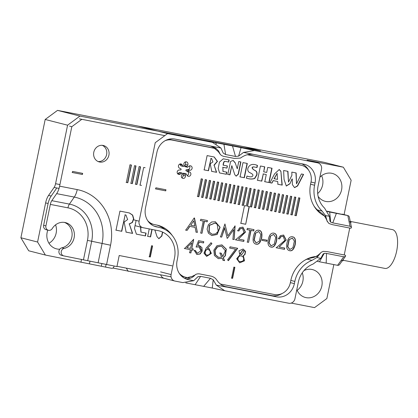 <?xml version="1.0" encoding="UTF-8"?>
<svg xmlns="http://www.w3.org/2000/svg" width="418" height="418" viewBox="0 0 418 418"><rect width="100%" height="100%" fill="white"/><g stroke="black" fill="none" stroke-linecap="round" stroke-linejoin="round"><path stroke-width="0.63" d="M127.798 182.739L126.351 182.457L129.982 164.765L131.43 165.047L127.798 182.739L126.121 182.4M141.498 185.409L140.051 185.127L143.682 167.435L145.13 167.717M172.106 265.822L119.203 255.513L116.936 266.569L63.917 255.926A3.846 3.49 104.3 0 1 63.74 255.884A3.846 3.49 104.3 0 1 61.18 252.106A3.846 3.49 104.3 0 1 64.147 248.412A13.266 12.049 -75.7 0 0 74.383 235.663A13.266 12.049 -75.7 0 0 65.558 222.632A13.266 12.049 -75.7 0 0 52.255 228.562A3.846 3.49 104.3 0 1 48.399 230.281A3.846 3.49 104.3 0 1 45.917 225.892L50.327 204.407A5.643 2.356 101 0 1 51.801 200.671L56.66 193.644A11.291 4.713 -79 0 0 59.607 186.167L71.812 126.701L69.529 126.116M79.399 118.843L164.823 135.625M81.682 119.428L71.812 126.701M103.053 145.433A8.464 7.691 -75.7 0 1 103.445 145.521A8.464 7.691 -75.7 0 1 108.8 155.632A8.464 7.691 -75.7 0 1 99.254 161.933A8.464 7.691 -75.7 0 1 93.841 152.037A8.464 7.691 -75.7 0 1 103.053 145.433M72.356 172.514L72.586 171.406L82.654 173.371L82.43 174.473L72.356 172.514M132.365 183.627L130.918 183.345L134.549 165.659L135.996 165.941L132.365 183.627L130.688 183.288M136.932 184.521L135.484 184.233L139.116 166.547L140.563 166.829L136.932 184.521L135.254 184.176M154.848 230.01L157.053 236.713L158.892 238.699L161.886 236.003L162.68 232.131M149.236 228.912L147.711 236.348L150.584 236.907L152.11 229.477M119.94 211.111L116.026 230.177L121.779 231.295L125.149 214.868L125.954 215.03L127.652 219.581L124.146 222.015L126.131 232.147L132.616 233.406L129.334 224.001L132.412 222.501L133.755 218.823L132.658 215.108L129.423 212.971L119.94 211.111M136.116 220.427L134.476 228.411L136.409 234.143L145.506 235.919L146.081 233.108L141.038 232.121L140.73 227.126M150.323 256.976L149.315 256.783L151.582 245.727L152.591 245.92L150.323 256.976L149.085 256.725M56.597 187.933A5.643 2.356 101 0 1 55.85 189.323L50.986 196.35A11.291 4.713 -79 0 0 48.044 203.827L43.634 225.307L45.917 225.892M64.403 222.402A13.266 12.049 -75.7 0 1 72.053 235.726A13.266 12.049 -75.7 0 1 61.864 247.827L64.147 248.412M48.399 230.281L46.111 229.701A3.846 3.49 -75.7 0 1 43.634 225.307M61.629 255.341A3.846 3.49 -75.7 0 1 61.451 255.299A3.846 3.49 -75.7 0 1 58.896 251.521A3.846 3.49 -75.7 0 1 61.864 247.827M98.136 161.541A8.464 7.691 104.3 0 0 106.517 155.047A8.464 7.691 104.3 0 0 102.274 145.328M82.424 173.313L82.43 174.473M82.2 174.416L72.131 172.456M141.268 185.352L139.821 185.069M135.766 165.883L132.14 183.57M131.205 164.99L127.574 182.682M140.333 166.772L136.702 184.458M158.777 238.668L161.656 235.945L162.461 232.032M147.481 236.29L150.584 236.907M150.36 236.849L151.88 229.43M115.796 230.114L121.779 231.295M121.549 231.238L125.149 214.868M124.919 214.81L125.839 214.998M125.907 232.084L132.616 233.406M132.391 233.349L129.334 224.001M129.105 223.944L132.166 222.46L133.52 218.823L132.48 215.118L129.308 212.94M136.299 234.111L145.506 235.919M145.276 235.862L145.851 233.051M140.923 232.089L140.5 227.068M152.361 245.862L150.093 256.918M164.347 278.367L112.886 268.032M114.077 266.015L113.983 266.459A2.257 2.053 104.3 0 1 111.517 268.278L45.384 255.048L28.701 250.79L20.9 237.769L37.583 242.032L45.384 255.048M203.54 138.823L57.522 110.378L79.922 116.094L260.503 150.935L243.819 146.671L203.535 138.849M79.922 116.094L67.58 125.191L45.186 119.47L20.9 237.769M48.127 203.43L45.609 202.939A11.291 4.713 101 0 1 48.551 195.462L54.094 187.447A5.643 2.356 -79 0 0 55.568 183.711L67.58 125.191M45.609 202.939L37.583 242.032M45.186 119.47L57.522 110.378M55.573 224.837A14.395 13.078 -75.7 0 1 48.969 243.266M47.798 230.13A14.395 13.078 104.3 0 0 56.43 248.846A14.395 13.078 104.3 0 0 59.743 249.212M201.617 197.286L202.902 197.536L206.534 179.85L205.248 179.599L201.617 197.286M209.731 198.869L211.022 199.12L214.653 181.428L213.363 181.177L209.731 198.869M217.851 200.452L219.142 200.703L222.773 183.011L221.483 182.76L217.851 200.452M225.971 202.03L227.256 202.281L230.888 184.594L229.602 184.343L225.971 202.03M234.085 203.613L235.376 203.864L239.007 186.172L237.717 185.921L234.085 203.613M242.205 205.196L243.495 205.447L247.122 187.755L245.836 187.504L242.205 205.196M250.325 206.774L251.61 207.025L255.241 189.338L253.956 189.088L250.325 206.774M258.439 208.357L259.73 208.608L263.361 190.916L262.07 190.665L258.439 208.357M266.559 209.94L267.844 210.191L271.475 192.499L270.19 192.249L266.559 209.94M274.673 211.518L275.964 211.769L279.595 194.083L278.304 193.832L274.673 211.518M282.793 213.102L284.083 213.352L287.715 195.661L286.424 195.41L282.793 213.102M290.912 214.685L292.198 214.936L295.829 197.244L294.544 196.993L290.912 214.685M226.969 168.099L227.402 165.988L223.327 165.194C223.515 162.91 224.048 161.614 224.921 161.311L228.709 162.053L229.142 159.942L223.264 158.798L219.471 162.085L218.18 168.365L219.575 172.942L226.399 174.28L226.828 172.174L223.045 171.432L222.893 167.304L226.969 168.099L227.173 165.93M254.055 166.944L257.028 167.519L257.462 165.413C252.618 163.443 249.431 164.41 247.884 168.313C247.566 169.865 247.874 171.082 248.814 171.97C248.658 172.373 253.256 173.7 252.916 175.429C252.488 177.07 250.492 177.274 246.923 176.041L246.489 178.146C249.63 179.212 252.394 179.317 254.776 178.455L256.898 174.97C257.242 173.303 256.986 172.023 256.129 171.129L253.538 169.567C251.788 167.89 251.96 167.017 254.055 166.944L257.028 167.519M237.267 168.804L235.193 162.764L233.187 160.46L230.616 161.395L227.784 174.405L229.942 174.828L231.823 165.664L234.796 174.682L236.17 176.161L238.412 174.149L240.914 161.959L238.762 161.536L237.267 168.804L235.193 162.764M257.504 180.294L261.82 181.13L263.293 173.945L266.266 174.525L264.793 181.71L269.114 182.551L272.045 168.255L267.729 167.414L266.7 172.42L263.727 171.84L264.756 166.834L260.44 165.993L257.504 180.294M235.548 239.827L244.018 232.575L242.492 228.353L240.23 228.792L238.866 231.002L237.706 230.778L239.676 227.7L242.91 227.126L245.486 232.105L238.443 239.059L244.023 240.146L243.757 241.426L235.548 239.827M253.12 240.575C252.984 237.717 253.538 235.015 254.776 232.46C255.983 230.6 257.436 229.874 259.129 230.281C261.579 230.778 262.431 233.359 261.678 238.025C260.44 242.863 258.502 244.896 255.853 244.128C254.363 243.746 253.454 242.56 253.12 240.575M268.027 243.48C267.891 240.622 268.445 237.92 269.683 235.365C270.89 233.505 272.343 232.779 274.036 233.187C276.491 233.683 277.343 236.264 276.591 240.93C275.352 245.768 273.409 247.801 270.765 247.033C269.276 246.651 268.361 245.465 268.027 243.48M276.272 247.764L284.742 240.507L283.211 236.285L280.948 236.724L279.585 238.934L278.425 238.709L280.394 235.632L283.634 235.057L286.205 240.036L279.161 246.991L284.742 248.078L284.475 249.363L276.272 247.764M286.675 247.111C286.539 244.258 287.093 241.552 288.331 238.997C289.538 237.137 290.991 236.41 292.684 236.818C295.139 237.314 295.986 239.895 295.233 244.561C294 249.4 292.057 251.432 289.413 250.664C287.924 250.283 287.009 249.097 286.675 247.111M185.754 230.13L194.187 217.971L194.485 218.029L197.395 232.398L196.099 232.142L195.096 227.408L189.887 226.394L187.102 230.391L185.754 230.13M207.547 248.464L209.031 248.506L211.383 253.418L206.633 256.386L203.947 253.177L206.178 248.057L211.074 242.764L211.921 243.668L207.318 248.407L211.921 243.668M222.251 258.392L218.316 258.653L214.392 255.487L213.844 250.173L216.942 245.716L221.937 244.891L226.331 249.165L225.401 255.722L223.343 257.796L224.623 260.633L223.134 260.346L222.251 258.392L218.206 258.627M239.827 254.938L238.991 250.795L243.14 249.013L245.612 251.432L244.922 254.666L243.38 255.628L244.493 260.827L239.65 262.812L236.656 258.737L239.827 254.938M195.373 250.507L197.275 253.277L200.912 250.878L199.036 246.876L196.084 247.038L198.555 240.669L203.785 241.688L203.524 242.952L199.224 242.111L197.881 245.612L199.6 245.695L201.972 247.649L202.166 251.108L200.128 253.998L196.852 254.478L194.13 250.267L195.373 250.507M235.559 249.18L229.769 248.052L230.025 246.803L237.69 248.297L228.432 260.639L227.554 259.881L235.559 249.18L229.539 247.994M232.601 278.351L231.598 278.153L233.866 267.097L234.874 267.295L232.601 278.351L231.368 278.095M165.256 140.62A14.677 13.334 -75.7 0 1 171.97 140.056L216.482 148.73M247.263 154.728L300.866 165.167A14.677 13.334 -75.7 0 1 301.55 165.324A14.677 13.334 -75.7 0 1 311.008 182.091L310.553 184.301A29.354 26.668 104.3 0 0 326.024 216.681M172.237 235.496A28.79 26.156 104.3 0 0 157.962 225.328A28.79 26.156 104.3 0 0 156.625 225.025L154.608 224.633A14.677 13.334 -75.7 0 1 153.929 224.482A14.677 13.334 -75.7 0 1 147.638 220.573M190.425 278.179L186.203 277.359A14.677 13.334 -75.7 0 1 185.519 277.207A14.677 13.334 -75.7 0 1 179.228 273.299M318.114 256.396A29.354 26.668 104.3 0 0 290.808 280.488L290.358 282.704A14.677 13.334 -75.7 0 1 274.318 294.523L220.176 283.979M343.324 259.338L343.032 260.769L341.14 260.398M349.077 221.702L350.979 222.073L350.676 223.525M349.751 228.05L344.228 254.954M187.698 165.053A2.257 2.053 104.3 0 0 186.459 161.855A2.257 2.053 104.3 0 0 183.842 164.3L183.936 165.836A0.564 0.512 -75.7 0 1 182.979 166.207L182.253 164.917A2.257 2.053 104.3 0 0 178.549 165.444A2.257 2.053 104.3 0 0 179.573 168.208L180.848 168.825A0.564 0.512 -75.7 0 1 180.628 169.896L179.207 169.985A2.257 2.053 104.3 0 0 178.674 174.416A2.257 2.053 104.3 0 0 180.383 174.029L181.564 173.109A0.564 0.512 -75.7 0 1 182.3 173.815L181.605 175.194A2.257 2.053 104.3 0 0 182.844 178.392A2.257 2.053 104.3 0 0 185.461 175.947L185.362 174.41A0.564 0.512 -75.7 0 1 186.323 174.034L187.045 175.33A2.257 2.053 104.3 0 0 190.754 174.802A2.257 2.053 104.3 0 0 189.73 172.038L188.45 171.422A0.564 0.512 -75.7 0 1 188.675 170.345L190.096 170.257A2.257 2.053 104.3 0 0 190.629 165.831A2.257 2.053 104.3 0 0 188.92 166.212L187.739 167.137A0.564 0.512 -75.7 0 1 187.003 166.432L187.698 165.053L185.414 164.467A2.257 2.053 104.3 0 0 185.216 161.959M190.3 249.65L184.526 248.527L193.67 239.368L191.773 248.616L193.236 248.898L192.975 250.173L191.512 249.886L190.874 252.974L189.667 252.738L190.3 249.65L184.301 248.47M266.82 241.306L262.3 240.423L262.525 239.326L267.05 240.209L266.82 241.306L262.076 240.366M247.346 242.126L249.802 230.151L247.101 229.623L247.367 228.332L253.998 229.623L253.731 230.914L251.035 230.391L248.574 242.367L247.346 242.126M224.811 227.794L221.671 237.126L220.505 236.896L224.947 223.964L227.826 235.846L235.12 225.95L234.127 239.551L232.936 239.321L233.704 229.602L227.481 238.26L227.178 238.197L224.581 227.737L221.671 237.126M200.776 233.056L203.232 221.075L200.53 220.547L200.797 219.262L207.427 220.552L207.161 221.843L204.465 221.315L202.004 233.296L200.776 233.056M217.135 234.477L211.832 235.543L208.441 233.239L207.088 229.142L208.336 224.779L211.649 221.989L215.401 221.77L220.114 227.272L217.135 234.477L211.717 235.517M155.658 188.91L155.888 187.802L165.956 189.767L165.732 190.869L155.658 188.91M242.989 162.612L240.057 176.892L244.373 177.734L247.304 163.454L242.989 162.612M207.114 155.6L204.177 169.901L208.488 170.743L211.022 158.422L211.623 158.542L212.898 161.954L210.197 163.767L211.759 171.38L216.618 172.326L214.157 165.272L217.475 161.39L214.225 156.996L207.114 155.6M269.95 182.718L271.919 183.1L273.273 180.623L277.704 181.485L277.913 184.265L282.223 185.106L280.896 171.286L279.255 169.53L274.605 173.836L269.95 182.718M292.286 178.988L292.396 184.651L294.549 187.635L297.595 186L303.578 174.395L301.394 173.972L296.524 183.836L296.169 172.953L291.827 172.106L291.895 175.299L288.504 182.112L287.965 171.354L283.623 170.507L284.052 179.406L286.314 186.031L289.956 183.768L292.057 178.93L289.956 183.768M294.967 215.474L296.257 215.725L299.889 198.033L298.598 197.782L294.967 215.474M286.852 213.891L288.138 214.141L291.769 196.455L290.484 196.204L286.852 213.891M278.733 212.313L280.023 212.563L283.655 194.872L282.364 194.621L278.733 212.313M270.618 210.729L271.904 210.98L275.535 193.288L274.25 193.038L270.618 210.729M262.499 209.146L263.789 209.397L267.421 191.71L266.13 191.46L262.499 209.146M254.379 207.568L255.67 207.819L259.301 190.127L258.01 189.876L254.379 207.568M247.55 206.236L251.181 188.544L249.896 188.293L246.265 205.985L244.493 205.64L240.862 223.327L245.69 224.273L249.321 206.581L247.325 206.178L250.957 188.487M238.145 204.402L239.436 204.653L243.067 186.966L241.776 186.715L238.145 204.402M230.031 202.824L231.316 203.075L234.947 185.383L233.657 185.132L230.031 202.824M221.911 201.241L223.196 201.492L226.828 183.8L225.542 183.549L221.911 201.241M213.791 199.658L215.082 199.909L218.713 182.222L217.423 181.971L213.791 199.658M205.677 198.08L206.962 198.331L210.594 180.639L209.308 180.388L205.677 198.08M197.557 196.497L198.848 196.747L202.479 179.056L201.189 178.805L197.557 196.497M183.283 166.448L180.999 165.862A0.564 0.512 -75.7 0 1 180.696 165.622L179.97 164.331A2.257 2.053 104.3 0 0 179.792 164.065M177.629 173.726A2.257 2.053 104.3 0 0 178.099 173.449L179.275 172.524A0.564 0.512 -75.7 0 1 179.703 172.43L181.992 173.015M181.804 177.702A2.257 2.053 104.3 0 0 183.178 175.361L183.079 173.825A0.564 0.512 -75.7 0 1 183.732 173.214L186.02 173.799M187.222 175.597A2.257 2.053 104.3 0 0 187.442 171.453L186.167 170.837A0.564 0.512 -75.7 0 1 186.386 169.765L187.807 169.677A2.257 2.053 104.3 0 0 189.385 165.936M187.311 167.231L185.028 166.646A0.564 0.512 -75.7 0 1 184.714 165.847L185.414 164.467M168.485 139.298A14.677 13.334 -75.7 0 1 169.687 139.471L214.956 148.291M247.555 154.644L298.583 164.587A14.677 13.334 -75.7 0 1 299.262 164.739L301.55 165.324M350.979 222.073L350.347 221.911M185.519 277.207L183.236 276.622A14.677 13.334 -75.7 0 1 181.428 276.005M165.131 229.592A28.79 26.156 104.3 0 0 156.813 225.067M153.929 224.482L151.645 223.896A14.677 13.334 -75.7 0 1 149.837 223.28M234.644 267.233L232.371 278.289M237.461 248.235L228.202 260.581M203.556 241.63L203.524 242.952M203.3 242.895L199.224 242.111M198.994 242.053L197.881 245.612M199.485 245.669L201.936 251.056L199.945 253.909L196.737 254.447M195.143 250.466L197.16 253.245M198.916 246.85L196.131 246.913M244.19 251.255L242.811 250.293L240.235 253.721L241.594 254.724L244.19 251.255M242.696 250.262L240.005 253.663L241.479 254.693M243.025 248.987L245.397 251.432L244.692 254.604L243.38 255.628M243.151 255.57L244.29 260.722L239.535 262.781M241.557 255.973L241.447 255.941C237.962 254.818 235.94 260.654 239.812 261.527L239.927 261.558M243.313 257.206L241.672 255.999C238.187 254.881 236.165 260.712 240.036 261.584C243.208 261.579 244.3 260.121 243.313 257.206M221.263 253.198L222.804 256.615L225.344 250.716L221.545 246.16L217.564 246.886L215.087 250.471L215.505 254.823L218.63 257.373L221.712 257.19L219.79 252.911L221.263 253.198M221.033 253.136L222.804 256.615M221.43 246.134L217.334 246.824L214.862 250.413L215.28 254.761L218.515 257.342M221.822 244.859L226.117 249.165L225.177 255.659L223.343 257.796M223.113 257.739L224.623 260.633M224.393 260.576L222.904 260.283M210.85 242.701L211.696 243.61M208.916 248.475L211.153 253.36L206.518 256.354M208.336 249.572L208.227 249.541C205.029 248.506 203.509 254.395 206.779 255.058L206.894 255.084M209.93 250.732L208.451 249.603C205.259 248.564 203.733 254.452 207.004 255.116C209.747 255.001 210.724 253.538 209.93 250.732M187.008 247.686L190.561 248.381L191.7 242.853L186.778 247.628L191.7 242.853M193.44 239.31L191.773 248.616M193.006 248.841L192.975 250.173M192.745 250.116L191.512 249.886M191.282 249.828L190.874 252.974M190.65 252.916L189.438 252.681M266.82 240.146L266.595 241.249M246.871 229.566L249.802 230.151M253.768 229.566L253.731 230.914M253.501 230.856L251.035 230.391M250.805 230.328L248.574 242.367M248.349 242.309L247.116 242.069M221.446 237.069L220.281 236.839M224.915 223.944L227.826 235.846M234.89 225.887L234.127 239.551M233.902 239.493L232.706 239.263M227.481 238.26L233.704 229.602M227.256 238.197L226.948 238.14M200.3 220.49L203.232 221.075M207.197 220.495L207.161 221.843M206.931 221.78L204.465 221.315M204.235 221.258L202.004 233.296M201.779 233.234L200.546 232.993M194.83 226.023L193.759 220.819L190.692 225.218L194.83 226.023M190.692 225.218L193.759 220.819M194.255 217.971L197.395 232.398M197.165 232.34L195.87 232.084M189.887 226.394L195.096 227.408M189.657 226.331L187.102 230.391M186.872 230.334L185.529 230.072M289.188 239.875L287.783 246.594L289.784 249.489L292.945 247.691L294.376 241.108L292.375 238.072L288.963 239.817L287.553 246.531L289.669 249.457M292.569 236.792C294.941 237.346 295.756 239.916 295.009 244.504C293.797 249.269 291.895 251.312 289.298 250.633M292.26 238.046L288.963 239.817M283.096 236.259L280.718 236.666L279.585 238.934M279.355 238.877L278.2 238.652M283.519 235.031L285.964 240.036L279.161 246.991M284.512 248.02L284.475 249.363M284.25 249.306L276.042 247.702M270.545 236.243L269.135 242.957L271.136 245.857L274.297 244.055L275.728 237.476L273.727 234.435L270.315 236.18L268.91 242.9L271.021 245.826M273.921 233.16C276.293 233.709 277.108 236.28 276.361 240.872C275.154 245.638 273.247 247.681 270.65 247.001M273.612 234.409L270.315 236.18M255.633 233.338L254.228 240.052L256.224 242.952L259.385 241.155L260.816 234.571L258.82 231.53L255.403 233.275L253.998 239.995L256.114 242.921M259.014 230.255C261.386 230.809 262.196 233.375 261.449 237.967C260.242 242.733 258.34 244.776 255.743 244.096M258.705 231.504L255.403 233.275M242.377 228.327L240 228.73L238.866 231.002M238.636 230.945L237.476 230.715M242.795 227.099L245.241 232.1L238.443 239.059M243.793 240.089L243.757 241.426M243.527 241.369L235.324 239.77M217.198 224.257L215.045 223.05L209.449 225.412L209.188 232.006L212.145 234.263L215.651 233.897L218.201 231.274L217.198 224.257M214.93 223.019L209.225 225.354L208.958 231.948L212.03 234.237M215.286 221.744L219.894 227.272L216.911 234.42M249.097 206.523L245.69 224.273M245.465 224.21L240.632 223.269M165.727 189.704L165.732 190.869M165.502 190.812L155.433 188.847M239.827 176.835L244.373 177.734M244.143 177.676L247.075 163.391M257.279 180.231L261.82 181.13M261.59 181.072L263.293 173.945M263.068 173.888L266.266 174.525M264.563 181.652L269.114 182.551M268.884 182.494L271.82 168.198M264.526 166.777L263.727 171.84M203.947 169.844L208.488 170.743M208.263 170.685L211.022 158.422M210.792 158.365L211.508 158.516M211.529 171.323L216.618 172.326M216.393 172.268L214.157 165.272M213.927 165.214L217.24 161.39L214.11 156.969M236.06 176.13L238.187 174.092L240.69 161.902M234.963 162.706L233.066 160.428M227.559 174.348L229.942 174.828M229.712 174.766L231.823 165.664M274.271 178.768L277.097 173.298L277.542 179.406L274.046 178.711L277.097 173.298M269.72 182.656L271.919 183.1M271.69 183.042L273.273 180.623M273.048 180.566L277.704 181.485M277.683 184.207L282.223 185.106M281.993 185.049L280.896 171.286M280.666 171.228L279.135 169.499M256.798 167.461L257.232 165.356M246.265 178.089C249.405 179.155 252.164 179.259 254.546 178.397L256.673 174.912C257.013 173.24 256.756 171.96 255.9 171.072L253.308 169.509C251.558 167.832 251.73 166.954 253.825 166.886M286.205 186.005L289.726 183.711M294.439 187.604L297.402 185.874L303.343 174.353M295.939 172.895L296.524 183.836M287.741 171.296L288.504 182.112M228.709 162.053L224.691 161.254C223.818 161.557 223.285 162.853 223.097 165.136L223.327 165.194M228.484 161.996L228.912 159.885M219.46 172.911L226.399 174.28M226.169 174.222L226.603 172.117M222.935 171.401L222.893 167.304M222.663 167.242L226.739 168.036M294.742 215.416L296.257 215.725M296.028 215.667L299.659 197.975M290.682 214.627L292.198 214.936M291.968 214.878L295.599 197.186M286.623 213.833L288.138 214.141M287.913 214.084L291.545 196.397M282.563 213.044L284.083 213.352M283.853 213.295L287.485 195.603M278.503 212.25L280.023 212.563M279.794 212.506L283.425 194.814M274.448 211.461L275.964 211.769M275.734 211.712L279.365 194.025M270.389 210.672L271.904 210.98M271.674 210.923L275.305 193.231M266.329 209.878L267.844 210.191M267.619 210.129L271.251 192.442M262.269 209.089L263.789 209.397M263.559 209.34L267.191 191.653M258.209 208.3L259.73 208.608M259.5 208.551L263.131 190.859M254.154 207.506L255.67 207.819M255.44 207.756L259.071 190.07M250.095 206.717L251.61 207.025M251.38 206.967L255.011 189.281M241.975 205.133L243.495 205.447M243.266 205.384L246.897 187.698M237.915 204.345L239.436 204.653M239.206 204.595L242.837 186.909M233.861 203.556L235.376 203.864M235.146 203.806L238.777 186.114M229.801 202.761L231.316 203.075M231.086 203.012L234.717 185.326M225.741 201.972L227.256 202.281M227.031 202.223L230.658 184.537M221.681 201.183L223.196 201.492M222.972 201.434L226.603 183.742M217.621 200.389L219.142 200.703M218.912 200.64L222.543 182.953M213.567 199.6L215.082 199.909M214.852 199.851L218.483 182.159M209.507 198.811L211.022 199.12M210.792 199.062L214.424 181.37M205.447 198.017L206.962 198.331M206.732 198.268L210.364 180.581M201.387 197.228L202.902 197.536M202.678 197.479L206.309 179.787M197.327 196.439L198.848 196.747M198.618 196.69L202.249 178.998M155.277 226.551L158.798 227.329A27.092 24.615 -75.7 0 1 160.057 227.611L155.209 226.373A27.092 24.615 104.3 0 0 154.639 226.237L154.686 226.248A27.092 24.615 104.3 0 0 154.127 226.128M154.686 226.248A12.42 11.281 -75.7 0 1 154.425 226.185A12.42 11.281 -75.7 0 1 153.944 226.049M313.887 205.844A27.661 25.127 -75.7 0 0 317.299 209.878A27.661 25.127 104.3 0 0 320.559 212.48C322.921 213.76 324.974 216.263 326.698 219.967L327.367 221.78M308.589 170.168A16.37 14.87 104.3 0 0 301.582 163.736M195.676 274.427L195.342 274.678C193.085 277.416 189.971 278.843 185.994 278.963L188.377 279.658A16.37 14.87 -75.7 0 1 187.614 279.485A16.37 14.87 -75.7 0 1 177.065 260.78L177.519 258.57A27.092 24.615 -75.7 0 0 160.057 227.611M317.299 209.878L322.1 211.1A27.661 25.127 -75.7 0 1 314.582 185.242L315.031 183.027L311.029 182.002M322.1 211.1L325.47 215.531L327.372 221.801M344.087 214.617L351.146 180.231L343.345 167.21L307.094 160.146A5.643 5.126 -75.7 0 1 307.355 160.209L317.868 162.895A5.643 5.126 104.3 0 1 321.51 169.342L318.103 185.926A23.706 21.537 -75.7 0 0 324.551 208.091L329.436 216.305L329.969 221.258M317.868 162.895A5.643 5.126 104.3 0 0 317.607 162.832L307.094 160.146M343.345 167.21L324.378 162.367L138.081 126.074L167.566 133.603L212.469 142.376L220.934 148.024L223.254 153.145L225.61 154.535L235.506 156.463L238.589 156.133L243.516 152.424L254.416 150.522L317.607 162.832M315.031 183.027A16.37 14.87 -75.7 0 0 304.482 164.321A16.37 14.87 -75.7 0 0 303.724 164.154L253.621 154.394C249.081 153.761 244.697 154.994 240.465 158.082L234.373 158.427L224.665 156.536C222.611 156.248 221.091 155.444 220.093 154.111L218.295 151.629L212.788 146.974L210.385 145.966M321.149 252.331L323.239 251.359L327.08 251.61L345.101 255.121L345.66 255.685A11.856 4.948 101 0 1 345.665 255.722L345.106 256.636L343.742 256.777L326.495 253.418L326.186 263.1L319.472 261.788A23.706 21.537 104.3 0 0 317.56 261.516M333.83 264.589L326.866 298.53L314.524 307.622L291.215 303.081M327.101 221.028L328.95 223.52L332.603 224.706L350.618 228.218L351.355 227.925A11.856 4.948 -79 0 0 351.376 227.894L351.272 226.937L350.012 226.242L347.813 215.568L329.687 212.036A23.706 21.537 -75.7 0 1 328.585 211.79A23.706 21.537 -75.7 0 1 327.252 211.398M342.096 214.11A2.257 2.053 -75.7 0 1 342.201 214.136L347.917 215.594A2.257 2.053 -75.7 0 0 347.813 215.568L327.122 211.194M347.917 215.594A2.257 2.053 -75.7 0 1 349.375 217.193L351.433 227.183M345.414 256.438L339.656 264.442A2.257 2.053 -75.7 0 1 337.598 265.32L326.186 263.1M213.211 279.783L212.239 288.039L224.753 290.745L216.278 285.097L213.211 279.783L210.494 278.299L200.603 276.371L197.871 276.794L193.701 280.697L182.797 282.594L174.996 281.074A5.643 5.126 104.3 0 1 174.734 281.016A5.643 5.126 104.3 0 1 171.093 274.569L174.499 257.984A23.706 21.537 -75.7 0 0 159.216 230.893A23.706 21.537 -75.7 0 0 158.119 230.647L143.013 227.7A5.643 5.126 104.3 0 1 142.752 227.643A5.643 5.126 104.3 0 1 139.11 221.195L155.224 142.695L167.566 133.603M156.781 226.937A16.37 14.87 -75.7 0 1 156.024 226.765A16.37 14.87 -75.7 0 1 145.474 208.059L156.933 152.225A16.37 14.87 -75.7 0 1 174.828 139.042L220.934 148.024M321.614 175.691A14.395 13.078 -75.7 0 1 317.69 193.544M302.261 272.823A14.395 13.078 -75.7 0 1 297.146 290.374M224.753 290.745L288.786 303.243A5.643 5.126 104.3 0 0 294.956 298.698L298.358 282.113A23.706 21.537 -75.7 0 1 313.061 264.066L320.815 258.319L323.067 254.191L324.237 253.345L319.472 261.788M290.374 282.615L294.382 283.639L294.836 281.429A27.661 25.127 -75.7 0 1 311.985 260.372L316.844 257.545L320.815 258.319M294.382 283.639A16.37 14.87 -75.7 0 1 276.486 296.827L271.69 295.599A16.37 14.87 104.3 0 0 282.134 293.499M224.978 286.701L276.486 296.827M211.623 142.183L206.821 140.96L241.061 147.627L254.416 150.522M212.239 288.039L185.723 282.876M318.114 196.335A14.395 13.078 104.3 0 0 325.178 201.309A14.395 13.078 104.3 0 0 341.407 190.598A14.395 13.078 104.3 0 0 332.3 173.413A14.395 13.078 104.3 0 0 331.631 173.266A14.395 13.078 104.3 0 0 319.89 177.216M296.822 289.601A14.395 13.078 104.3 0 0 305.433 297.496A14.395 13.078 104.3 0 0 321.661 286.785A14.395 13.078 104.3 0 0 312.554 269.605A14.395 13.078 104.3 0 0 311.885 269.453A14.395 13.078 104.3 0 0 303.975 270.582M126.309 268.126L128.227 271.329M174.734 281.016L164.222 278.331A5.643 5.126 -75.7 0 1 160.7 274.825M223.818 286.273L271.69 295.599M304.826 260.205A27.661 25.127 -75.7 0 1 307.188 259.144L311.985 260.372M307.188 259.144A27.661 25.127 -75.7 0 1 311.739 257.864M194.292 275.269L192.364 276.35L184.531 278.284M198.169 276.57L197.871 276.794M195.718 274.407L195.342 274.678C196.8 273.785 198.529 273.591 200.535 274.098L210.238 275.99C212.266 276.272 214.089 277.155 215.714 278.644L218.452 282.265L221.697 285.128L226.389 287.067L216.278 285.097M210.494 278.299L203.676 286.372M200.603 276.371L195.117 284.705M186.945 282.824L186.559 283.038M321.128 252.357L316.844 257.545M323.297 253.867L323.067 254.191M326.495 253.418L324.237 253.345M320.371 253.141L319.535 253.956C317.032 256.197 314.425 257.498 311.718 257.869M329.901 220.918L330.648 222.115L332.765 222.883L350.012 226.242M332.765 222.883L336.401 213.347M330.648 222.115L329.687 212.036L327.503 211.482M220.265 154.404L218.541 150.929L215.709 148.134L210.829 146.054M238.589 156.133L241.061 147.627M235.506 156.463L232.502 145.96M225.61 154.535L223.938 144.294M216.414 144.006L215.38 142.627M350.237 221.399L392.45 229.623A19.756 8.245 101 0 1 396.672 251.056A19.756 8.245 101 0 1 384.894 268.403L343.136 260.268M59.607 186.167L77.225 189.6A48.222 43.806 -75.7 0 1 110.545 245.204L106.574 264.552M83.48 259.735L87.451 240.387A28.225 25.639 104.3 0 0 67.951 207.845L50.327 204.407M98.115 262.823L102.086 243.475A40.238 36.554 104.3 0 0 74.284 197.077L56.66 193.644M51.801 200.671L69.425 204.104A32.212 29.265 -75.7 0 1 91.683 241.254L110.545 245.204M87.451 240.387L91.683 241.254L87.712 260.602M67.951 207.845A5.643 2.356 -79 0 1 69.425 204.104L74.284 197.077A11.291 4.713 101 0 0 77.225 189.6M106.094 264.458L105.545 267.118M55.568 183.711L59.936 184.563M80.987 261.987L81.531 259.353M59.042 188.413L54.094 187.447M48.551 195.462L51.236 195.99M101.318 266.25L101.861 263.606M89.99 261.088L89.447 263.716M182.979 166.207L180.696 165.622M182.253 164.917L179.97 164.331M180.383 174.029L178.099 173.449M181.564 173.109L179.275 172.524M185.461 175.947L183.178 175.361M185.362 174.41L183.079 173.825M189.73 172.038L187.442 171.453M188.45 171.422L186.167 170.837M188.675 170.345L186.386 169.765M190.096 170.257L187.807 169.677M187.003 166.432L184.714 165.847M171.97 140.056L169.687 139.471M300.866 165.167L298.583 164.587M325.47 215.531L329.436 216.305M243.516 152.424L253.621 154.394M188.377 279.658L193.701 280.697M133.624 219.79L139.11 221.195M160.58 271.883L171.093 274.569M154.174 226.148L158.798 227.329M290.829 280.405L294.836 281.429M310.574 184.218L314.582 185.242M343.742 256.777L337.598 265.32M61.451 255.299L63.74 255.884M171.056 276.841L116.988 266.308M135.04 225.673L142.752 227.643M220.244 154.373L219.56 153.375M212.469 142.376L210.662 141.937"/></g></svg>
